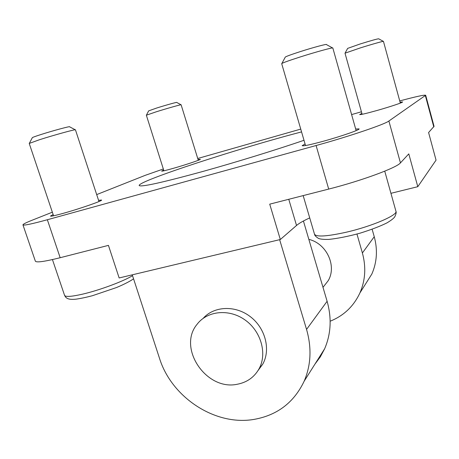 <?xml version="1.0" encoding="UTF-8"?>
<svg xmlns="http://www.w3.org/2000/svg" width="459" height="459" viewBox="0 0 459 459"><rect width="100%" height="100%" fill="white"/><g stroke="black" fill="none" stroke-linecap="round" stroke-linejoin="round"><path stroke-width="0.69" d="M309.727 217.91C303.514 220.739 299.119 223.258 296.525 225.461L280.323 239.512L119.145 277.959L108.433 245.376L60.169 257.711C44.586 261.607 36.318 262.755 35.36 261.16L22.95 224.864C22.91 224.221 25.985 222.667 32.182 220.2L52.349 212.196M303.422 221.003L327.106 301.282C331.828 318.104 331.008 333.934 324.639 348.771L320.336 356.85L314.937 364.13M279.64 239.673L306.555 329.424C311.822 347.853 311.024 365.106 304.168 381.182C293.984 402.509 277.293 415.246 254.085 419.388C215.139 426.216 171.551 397.379 159.485 358.249L132.255 274.832M356.964 234.056L362.386 252.978C366.213 266.995 365.393 280.311 359.925 292.911C353.659 306.325 343.734 315.763 330.153 321.22M372.134 229.27L374.251 236.729C377.786 249.799 376.977 262.244 371.83 274.063L364.039 286.399M304.001 140.282C276.261 149.818 235.949 162.256 203.113 171.385C162.027 182.642 140.706 187.347 139.163 185.499C138.36 180.88 240.539 147.712 301.563 131.911M237.429 384.217C206.366 391.206 177.168 347.997 197.054 324.335C207.227 310.726 229.11 308.477 245.077 319.986C261.16 331.323 267.425 353.866 258.956 368.99C254.166 377.292 246.994 382.364 237.429 384.217M323.4 286.823L328.145 280.77C337.084 266.048 326.63 243.471 308.844 239.38M258.061 370.511L262.766 364.13C270.925 349.551 265.336 327.978 250.212 316.584C235.192 305.04 214.014 306.061 203.188 318.334M399.737 100.928C415.791 96.614 424.437 94.726 425.688 95.265L434.048 126.345L428.591 132.536L436.05 160.139L417.793 186.687L408.791 153.885L400.449 162.876C396.828 167.719 361.308 180.857 328.701 189.079L269.726 204.152L280.323 239.512M425.688 95.265L388.888 121.015C384.814 124.332 348.748 136.564 316.096 145.52L47.352 219.741C31.786 223.992 23.65 225.696 22.95 224.864M96.688 194.599L145.228 175.332L163.329 168.992M98.565 200.319L101.571 200.044C102.891 200.721 79.017 209.017 62.596 213.515C54.914 215.621 50.874 216.476 50.479 216.08L53.146 214.565M355.679 129.025L359.093 128.887C360.08 129.765 341.335 136.289 323.744 141.131C310.33 144.78 303.135 146.295 302.154 145.675L305.069 143.954M198.064 159.56L200.325 159.279C201.082 159.657 185.373 164.93 173.02 168.413C165.831 170.438 162.033 171.327 161.625 171.092L163.668 170.059M400.087 102.208L402.618 101.944C403.203 102.397 390.15 106.769 377.281 110.407C366.368 113.459 360.487 114.842 359.638 114.555L361.887 113.419M197.731 158.493L300.743 129.099M351.605 114.584L361.428 111.784M417.793 186.687L390.93 193.319M345.088 53.101L347.652 48.384L360.097 43.995C371.377 40.501 377.579 38.78 378.704 38.82L383.328 41.35M362.134 114.302L345.002 53.187L360.418 47.879C371.865 44.282 383.735 40.937 383.449 41.373L400.334 103.097M281.906 63.445L285.194 57.26C285.102 56.778 290.134 54.896 300.278 51.609C313.354 47.403 327.6 43.605 326.458 44.592L332.534 47.937M305.528 145.537L281.7 63.658C282.239 62.981 288.476 60.726 300.416 56.899C316.05 51.913 333.257 47.208 332.827 47.994L356.132 130.626M29.37 143.288L32.279 137.775C32.044 137.551 34.85 136.501 40.685 134.619C52.751 130.735 70.91 125.852 69.619 126.816L75.242 129.777M53.56 215.793L29.227 143.432L39.663 139.668C54.208 135.021 76.142 129.002 75.442 129.817L98.966 201.535M146.421 115.146L148.659 110.866L156.662 108.037C165.716 105.168 177.49 101.904 176.749 102.455L181.024 104.767M163.903 170.8L146.358 115.209L156.272 111.795C167.237 108.347 181.54 104.319 181.116 104.79L198.294 160.3M327.106 301.282L306.555 329.424M374.251 236.729L362.386 252.978M433.795 126.931L425.373 95.638M400.449 162.876L388.888 121.015M328.701 189.079L316.096 145.52M60.169 257.711L47.352 219.741M296.525 225.461L288.768 199.286M314.518 234.228C316.412 237.137 327.02 236.46 346.333 232.197C371.882 226.344 398.137 215.024 395.928 211.203C396.501 212.236 396.088 214.158 394.677 216.981C393.438 218.599 390.85 220.572 386.926 222.902C380.333 226.195 371.365 229.626 360.005 233.195C348.272 236.374 337.858 238.451 328.77 239.42C323.767 239.512 320.359 239.185 318.557 238.445C315.947 236.827 314.604 235.421 314.518 234.228L303.169 195.609M52.441 259.576L64.57 295.366C65.488 297.071 71.466 296.669 82.517 294.162C99.448 290.272 123.649 281.252 132.525 275.652M322.993 287.34L328.145 280.77M258.956 368.99L262.766 364.13M304.168 381.182L324.639 348.771M359.925 292.911L371.83 274.063M384.745 171.161L395.928 211.203M133.54 278.762C131.963 280.151 125.078 284.006 116.523 287.529L92.385 295.722C85.999 297.392 80.514 298.539 75.942 299.17C67.003 300.117 65.752 297.518 64.57 295.366"/></g></svg>
